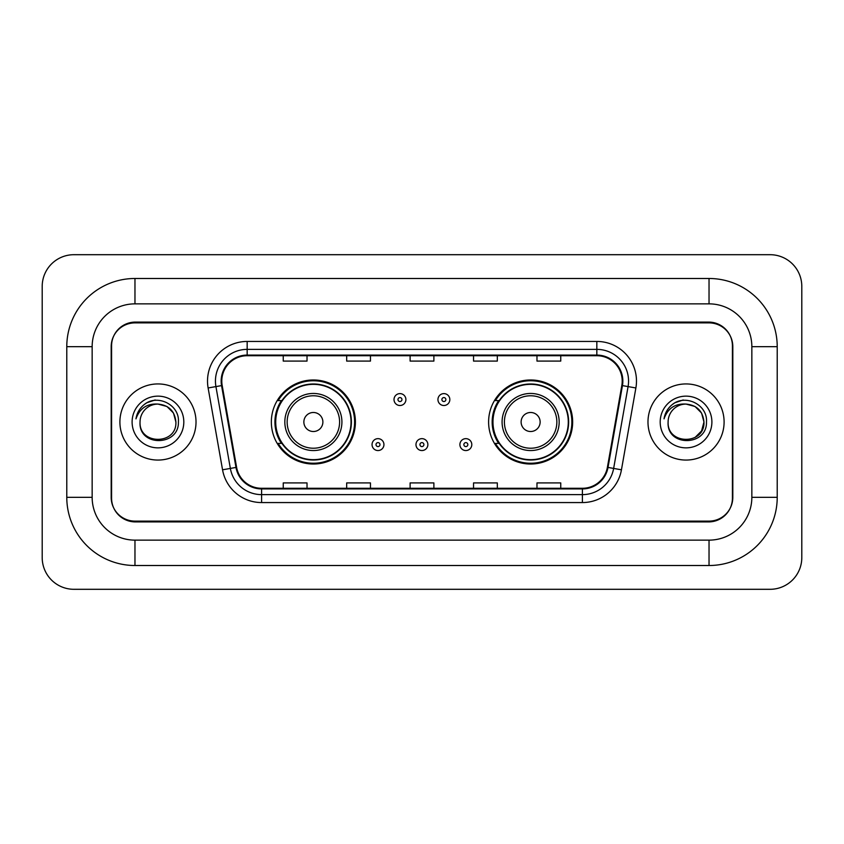 <?xml version="1.0" encoding="UTF-8"?>
<svg xmlns="http://www.w3.org/2000/svg" width="844" height="844" viewBox="0 0 844 844"><rect width="100%" height="100%" fill="white"/><g stroke="black" fill="none" stroke-linecap="round" stroke-linejoin="round"><path stroke-width="1.27" d="M488.602 422A42.021 42.021 0 0 0 530.623 464.021A42.021 42.021 0 0 0 572.654 422A42.021 42.021 0 0 0 530.623 379.979A42.021 42.021 0 0 0 488.602 422M271.346 422A42.021 42.021 0 0 0 313.377 464.021A42.021 42.021 0 0 0 355.398 422A42.021 42.021 0 0 0 313.377 379.979A42.021 42.021 0 0 0 271.346 422M281.432 443.406A38.455 38.455 0 0 1 281.432 400.594M498.677 443.406A38.455 38.455 0 0 1 498.677 400.594M709.034 278.488A68.185 68.185 0 0 1 777.218 346.673A68.185 68.185 0 0 0 709.034 278.488L134.966 278.488A68.185 68.185 0 0 0 66.781 346.673A68.185 68.185 0 0 1 134.966 278.488L134.966 303.861L709.034 303.861L134.966 303.861A42.812 42.812 0 0 0 92.154 346.673L92.154 497.327A42.812 42.812 0 0 0 134.966 540.139L709.034 540.139L134.966 540.139L134.966 565.512L709.034 565.512A68.185 68.185 0 0 0 777.218 497.327L777.218 346.673L751.846 346.673A42.812 42.812 0 0 0 709.034 303.861L709.034 278.488M709.034 322.883L134.966 322.883A23.79 23.79 0 0 0 111.186 346.673L111.186 497.327A23.79 23.79 0 0 0 134.966 521.117L709.034 521.117A23.79 23.79 0 0 0 732.814 497.327L732.814 346.673A23.79 23.79 0 0 0 709.034 322.883M777.218 497.327L751.846 497.327L751.846 346.673L751.846 497.327A42.812 42.812 0 0 1 709.034 540.139L709.034 565.512M801.8 286.411A31.713 31.713 0 0 0 770.087 254.698L73.913 254.698A31.713 31.713 0 0 0 42.2 286.411L42.2 557.589A31.713 31.713 0 0 0 73.913 589.302L770.087 589.302A31.713 31.713 0 0 0 801.8 557.589L801.8 286.411M66.781 497.327L92.154 497.327L92.154 346.673L66.781 346.673L66.781 497.327A68.185 68.185 0 0 0 134.966 565.512M111.577 345.882L111.577 498.118A23.79 23.79 0 0 0 135.367 521.909L708.633 521.909A23.79 23.79 0 0 0 732.423 498.118L732.423 345.882A23.79 23.79 0 0 0 708.633 322.091L135.367 322.091A23.79 23.79 0 0 0 111.577 345.882L111.577 498.118M119.901 422A38.064 38.064 0 0 0 157.965 460.064A38.064 38.064 0 0 0 196.019 422A38.064 38.064 0 0 0 157.965 383.936A38.064 38.064 0 0 0 119.901 422A38.064 38.064 0 0 0 157.965 460.064A38.064 38.064 0 0 0 196.019 422A38.064 38.064 0 0 0 157.965 383.936A38.064 38.064 0 0 0 119.901 422M647.981 422A38.064 38.064 0 0 0 686.035 460.064A38.064 38.064 0 0 0 724.099 422A38.064 38.064 0 0 0 686.035 383.936A38.064 38.064 0 0 0 647.981 422A38.064 38.064 0 0 0 686.035 460.064A38.064 38.064 0 0 0 724.099 422A38.064 38.064 0 0 0 686.035 383.936A38.064 38.064 0 0 0 647.981 422M221.793 381.087A25.373 25.373 0 0 1 247.165 355.714L596.835 355.714A25.373 25.373 0 0 1 621.817 385.497L607.395 467.323A25.373 25.373 0 0 1 582.402 488.286L261.598 488.286A25.373 25.373 0 0 1 236.605 467.323L222.183 385.497A25.373 25.373 0 0 1 221.793 381.087M221.16 381.087A26.006 26.006 0 0 0 221.55 385.602L235.982 467.428A26.006 26.006 0 0 0 261.598 488.919L582.402 488.919A26.006 26.006 0 0 0 608.018 467.428L622.45 385.602A26.006 26.006 0 0 0 596.835 355.081L247.165 355.081A26.006 26.006 0 0 0 221.16 381.087M208.12 387.966A39.647 39.647 0 0 1 247.165 341.44L596.835 341.44A39.647 39.647 0 0 1 635.88 387.966L621.448 469.802A39.647 39.647 0 0 1 582.402 502.56L261.598 502.56A39.647 39.647 0 0 1 222.552 469.802L208.12 387.966L215.927 386.594A31.713 31.713 0 0 1 247.165 349.374L596.835 349.374A31.713 31.713 0 0 1 628.073 386.594L613.641 468.42A31.713 31.713 0 0 1 582.402 494.626L261.598 494.626A31.713 31.713 0 0 1 230.359 468.42L215.927 386.594A31.713 31.713 0 0 1 215.452 381.087M732.423 498.118L732.423 345.882M410.11 355.714L410.11 361.084L433.89 361.084L433.89 355.714M346.673 355.714L346.673 361.084L370.463 361.084L370.463 355.714M283.246 355.714L283.246 361.084L307.026 361.084L307.026 355.714M473.537 355.714L473.537 361.084L497.327 361.084L497.327 355.714M536.974 355.714L536.974 361.084L560.754 361.084L560.754 355.714M433.89 488.286L433.89 482.916L410.11 482.916L410.11 488.286M370.463 488.286L370.463 482.916L346.673 482.916L346.673 488.286M307.026 488.286L307.026 482.916L283.246 482.916L283.246 488.286M497.327 488.286L497.327 482.916L473.537 482.916L473.537 488.286M560.754 488.286L560.754 482.916L536.974 482.916L536.974 488.286M175.89 422C176.987 445.126 138.943 445.126 140.041 422C138.374 447.056 179.202 446.476 178.4 422C179.793 404.856 157.522 393.747 144.335 404.455C139.671 408.179 136.886 412.99 135.968 418.856C139.661 408.348 146.993 403.421 157.965 404.076L166.922 406.481L173.484 413.043L175.89 422C176.987 445.126 138.943 445.126 140.041 422C138.943 445.126 176.987 445.126 175.89 422C176.987 445.126 138.943 445.126 140.041 422A17.924 17.924 0 0 1 157.965 404.076L166.922 406.481L173.484 413.043L175.89 422L173.484 413.043L166.922 406.481L157.965 404.076C168.853 405.141 174.824 411.112 175.89 422M132.107 422A25.858 25.858 0 0 0 157.965 447.858A25.858 25.858 0 0 0 183.813 422A25.858 25.858 0 0 0 157.965 396.142A25.858 25.858 0 0 0 132.107 422M144.335 404.455L146.856 402.757L155.138 399.961M322.883 422A9.516 9.516 0 0 0 313.377 412.484A9.516 9.516 0 0 0 303.861 422A9.516 9.516 0 0 0 313.377 431.516A9.516 9.516 0 0 0 322.883 422M341.915 422A28.548 28.548 0 0 0 313.377 393.452A28.548 28.548 0 0 0 284.829 422A28.548 28.548 0 0 0 313.377 450.548A28.548 28.548 0 0 0 341.915 422A28.548 28.548 0 0 1 313.377 450.548A28.548 28.548 0 0 1 284.829 422M351.03 422A37.663 37.663 0 0 0 313.377 384.337A37.663 37.663 0 0 0 275.714 422A37.663 37.663 0 0 0 313.377 459.663A37.663 37.663 0 0 0 351.03 422M354.607 422A41.229 41.229 0 0 1 278.14 443.406L281.959 443.406A38.022 38.022 0 0 0 338.528 450.506A38.022 38.022 0 0 0 338.528 393.494A38.022 38.022 0 0 0 281.959 400.594L278.14 400.594A41.229 41.229 0 0 1 354.607 422M540.139 422A9.516 9.516 0 0 0 530.623 412.484A9.516 9.516 0 0 0 521.117 422A9.516 9.516 0 0 0 530.623 431.516A9.516 9.516 0 0 0 540.139 422M559.171 422A28.548 28.548 0 0 0 530.623 393.452A28.548 28.548 0 0 0 502.085 422A28.548 28.548 0 0 0 530.623 450.548A28.548 28.548 0 0 0 559.171 422A28.548 28.548 0 0 1 530.623 450.548A28.548 28.548 0 0 1 502.085 422M568.286 422A37.663 37.663 0 0 0 530.623 384.337A37.663 37.663 0 0 0 492.97 422A37.663 37.663 0 0 0 530.623 459.663A37.663 37.663 0 0 0 568.286 422M571.863 422A41.229 41.229 0 0 1 495.386 443.406L499.215 443.406A38.022 38.022 0 0 0 555.785 450.506A38.022 38.022 0 0 0 555.785 393.494A38.022 38.022 0 0 0 499.215 400.594L495.386 400.594A41.229 41.229 0 0 1 571.863 422M686.035 404.076C696.922 405.141 702.894 411.112 703.959 422L701.564 430.957L695.002 437.519L701.564 430.957L703.959 422C705.056 445.126 667.013 445.126 668.11 422C666.443 447.056 707.283 446.476 706.47 422C707.863 404.856 685.592 393.747 672.415 404.455C667.752 408.179 664.956 412.99 664.038 418.856C667.731 408.348 675.063 403.421 686.035 404.076L695.002 406.481L701.564 413.043L703.959 422C705.056 445.126 667.013 445.126 668.11 422C667.013 445.126 705.056 445.126 703.959 422L701.564 413.043L695.002 406.481L686.035 404.076L695.002 406.481L701.564 413.043L703.959 422L701.564 413.043L695.002 406.481L686.035 404.076A17.924 17.924 0 0 0 668.11 422M660.187 422A25.858 25.858 0 0 0 686.035 447.858A25.858 25.858 0 0 0 711.893 422A25.858 25.858 0 0 0 686.035 396.142A25.858 25.858 0 0 0 660.187 422M672.404 404.455L674.926 402.757L683.207 399.961M405.901 399.56A5.95 5.95 0 0 1 399.961 405.51A5.95 5.95 0 0 1 394.011 399.56A5.95 5.95 0 0 1 399.961 393.61A5.95 5.95 0 0 1 405.901 399.56A5.95 5.95 0 0 0 399.961 393.61A5.95 5.95 0 0 0 394.011 399.56M449.831 399.56A5.95 5.95 0 0 1 443.881 405.51A5.95 5.95 0 0 1 437.941 399.56A5.95 5.95 0 0 1 443.881 393.61A5.95 5.95 0 0 1 449.831 399.56A5.95 5.95 0 0 0 443.881 393.61A5.95 5.95 0 0 0 437.941 399.56M372.046 444.598A5.95 5.95 0 0 1 377.996 438.648A5.95 5.95 0 0 1 383.936 444.598A5.95 5.95 0 0 1 377.996 450.548A5.95 5.95 0 0 1 372.046 444.598A5.95 5.95 0 0 0 377.996 450.548A5.95 5.95 0 0 0 383.936 444.598M415.976 444.598A5.95 5.95 0 0 1 421.916 438.648A5.95 5.95 0 0 1 427.866 444.598A5.95 5.95 0 0 1 421.916 450.548A5.95 5.95 0 0 1 415.976 444.598A5.95 5.95 0 0 0 421.916 450.548A5.95 5.95 0 0 0 427.866 444.598M459.896 444.598A5.95 5.95 0 0 1 465.846 438.648A5.95 5.95 0 0 1 471.796 444.598A5.95 5.95 0 0 1 465.846 450.548A5.95 5.95 0 0 1 459.896 444.598A5.95 5.95 0 0 0 465.846 450.548A5.95 5.95 0 0 0 471.796 444.598M596.835 341.44L596.835 355.081M215.927 386.594L221.55 385.602M261.598 502.56L261.598 488.919M582.402 488.919L582.402 502.56M608.018 467.428L621.448 469.802M222.552 469.802L235.982 467.428M622.45 385.602L635.88 387.966M247.165 341.44L247.165 355.081M339.594 422A26.227 26.227 0 0 0 313.377 395.773A26.227 26.227 0 0 0 287.15 422A26.227 26.227 0 0 0 313.377 448.227A26.227 26.227 0 0 0 339.594 422M556.85 422A26.227 26.227 0 0 0 530.623 395.773A26.227 26.227 0 0 0 504.406 422A26.227 26.227 0 0 0 530.623 448.227A26.227 26.227 0 0 0 556.85 422M397.978 399.56A1.983 1.983 0 0 0 399.961 401.544A1.983 1.983 0 0 0 401.944 399.56A1.983 1.983 0 0 0 399.961 397.577A1.983 1.983 0 0 0 397.978 399.56M441.897 399.56A1.983 1.983 0 0 0 443.881 401.544A1.983 1.983 0 0 0 445.864 399.56A1.983 1.983 0 0 0 443.881 397.577A1.983 1.983 0 0 0 441.897 399.56M379.979 444.598A1.983 1.983 0 0 0 377.996 442.615A1.983 1.983 0 0 0 376.013 444.598A1.983 1.983 0 0 0 377.996 446.582A1.983 1.983 0 0 0 379.979 444.598M423.899 444.598A1.983 1.983 0 0 0 421.916 442.615A1.983 1.983 0 0 0 419.943 444.598A1.983 1.983 0 0 0 421.916 446.582A1.983 1.983 0 0 0 423.899 444.598M467.829 444.598A1.983 1.983 0 0 0 465.846 442.615A1.983 1.983 0 0 0 463.862 444.598A1.983 1.983 0 0 0 465.846 446.582A1.983 1.983 0 0 0 467.829 444.598"/></g></svg>
